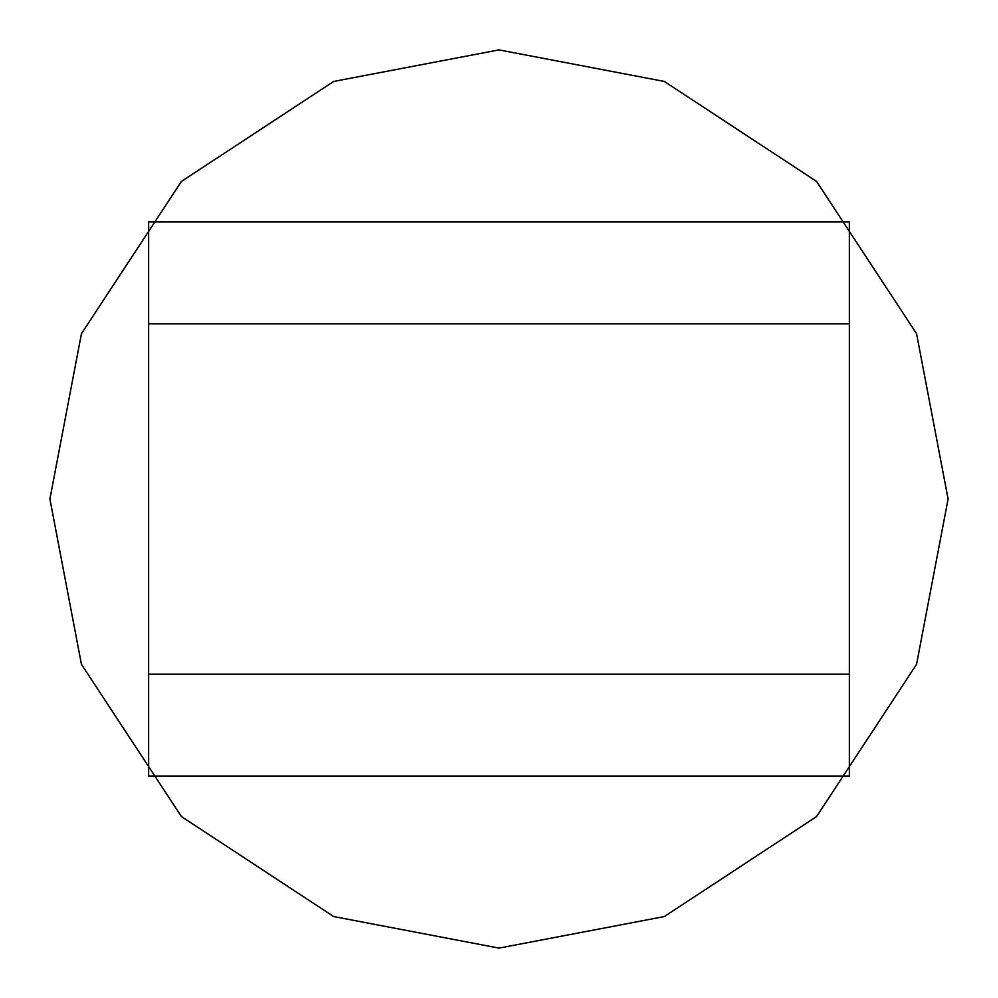 <?xml version="1.0" encoding="UTF-8"?>
<svg xmlns="http://www.w3.org/2000/svg" width="998" height="998" viewBox="0 0 998 998"><rect width="100%" height="100%" fill="white"/><g stroke="black" fill="none" stroke-linecap="round" stroke-linejoin="round"><path stroke-width="1.5" d="M849.36 674.186L148.64 674.186L148.64 776.107L849.36 776.107L849.36 323.814L148.64 323.814L148.64 674.186M148.64 323.814L148.64 221.893L849.36 221.893L849.36 323.814M49.9 499L81.437 333.694L181.436 181.436L333.694 81.437L499 49.9L664.306 81.437L816.564 181.436L916.563 333.694L948.1 499L916.563 664.306L816.564 816.564L664.306 916.563L499 948.1L333.694 916.563L181.436 816.564L81.437 664.306L49.9 499L81.437 333.694L181.436 181.436L333.694 81.437L499 49.9L664.306 81.437L816.564 181.436L916.563 333.694L948.1 499L916.563 664.306L816.564 816.564L664.306 916.563L499 948.1L333.694 916.563L181.436 816.564L81.437 664.306L49.9 499"/></g></svg>
